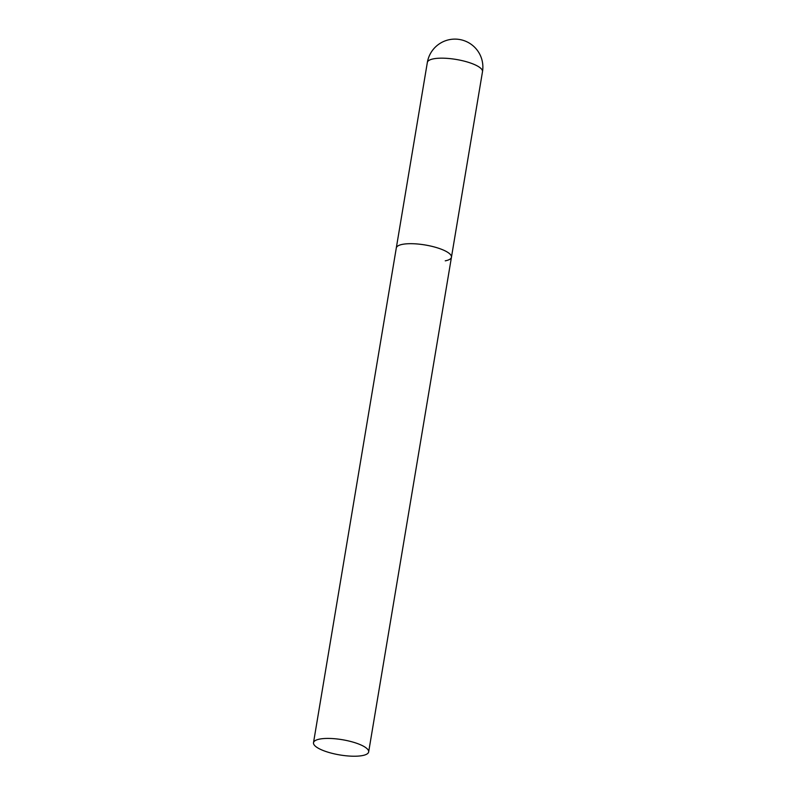 <?xml version="1.0" encoding="UTF-8"?>
<svg xmlns="http://www.w3.org/2000/svg" width="796" height="796" viewBox="0 0 796 796"><rect width="100%" height="100%" fill="white"/><g stroke="black" fill="none" stroke-linecap="round" stroke-linejoin="round"><path stroke-width="1.19" d="M313.505 742.708A27.96 7.721 -170.5 0 0 323.604 750.678A27.96 7.721 -170.5 0 0 352.329 756.2A27.96 7.721 -170.5 0 0 368.657 751.941A27.96 7.721 -170.5 0 0 358.558 743.971A27.96 7.721 -170.5 0 0 329.842 738.449A27.96 7.721 -170.5 0 0 313.505 742.708L427.343 62.456A27.96 7.721 9.5 0 1 433.551 58.824A27.96 7.721 9.5 0 1 472.396 63.71A27.96 7.721 9.5 0 1 482.495 71.68L451.451 257.207A27.96 7.721 -170.5 0 0 441.352 249.238A27.96 7.721 -170.5 0 0 412.626 243.715A27.96 7.721 -170.5 0 0 396.299 247.974A27.96 7.721 9.5 0 1 402.507 244.342A27.96 7.721 9.5 0 1 433.75 246.81A27.96 7.721 9.5 0 1 451.451 257.207A27.96 7.721 9.5 0 1 445.243 260.839M482.495 71.68A27.96 27.96 0 0 0 464.983 40.984A27.96 27.96 0 0 0 427.343 62.456M451.451 257.207L368.657 751.941"/></g></svg>
